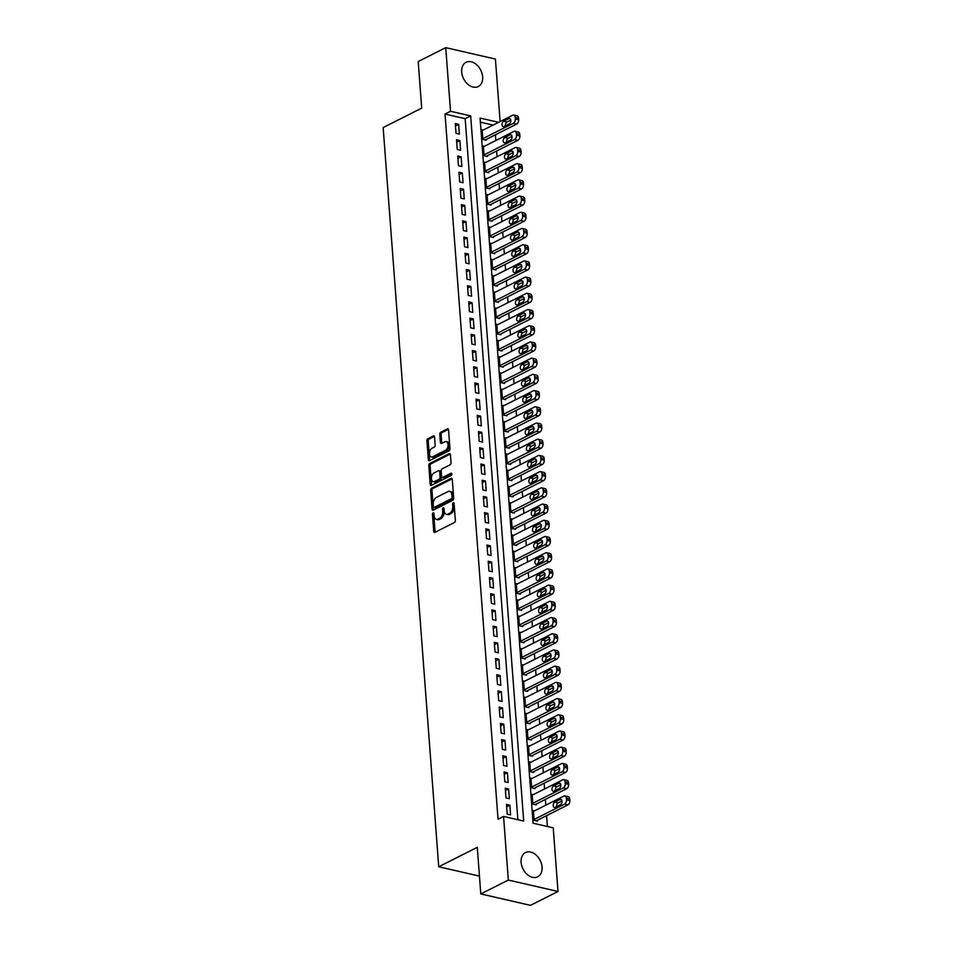 <?xml version="1.0" encoding="UTF-8"?>
<svg xmlns="http://www.w3.org/2000/svg" width="953" height="953" viewBox="0 0 953 953"><rect width="100%" height="100%" fill="white"/><g stroke="black" fill="none" stroke-linecap="round" stroke-linejoin="round"><path stroke-width="1.43" d="M433.127 512.905A1.191 0.727 -77.1 0 0 432.459 514.394L433.722 531.298A1.703 1.048 -77.1 0 0 434.425 532.429A1.703 1.048 -77.1 0 0 434.925 532.346L454.39 522.542A1.703 1.048 -77.1 0 0 455.355 520.409L454.081 503.494A1.191 0.727 -77.1 0 0 452.568 504.256L452.735 506.448A5.468 3.347 -77.1 0 1 449.661 513.286L448.029 514.108A5.468 3.347 -77.1 0 1 446.433 514.346A5.468 3.347 -77.1 0 1 444.193 510.748L444.027 508.568A1.191 0.727 -77.1 0 0 442.514 509.331L442.68 511.523A5.468 3.347 -77.1 0 1 439.595 518.349L437.975 519.171A5.468 3.347 -77.1 0 1 436.367 519.409A5.468 3.347 -77.1 0 1 434.139 515.823L433.972 513.631A1.191 0.727 -77.1 0 0 433.127 512.905M433.984 513.762A1.191 0.727 -77.1 0 0 433.794 514.703L435.068 531.607A1.703 1.048 -77.1 0 0 435.211 532.203M454.093 503.625A1.191 0.727 -77.1 0 0 453.914 504.566L454.081 506.758L452.735 506.448M444.038 508.699A1.191 0.727 -77.1 0 0 443.86 509.641L444.015 511.821L442.68 511.523M482.635 76.836A13.58 9.578 -116.7 0 1 478.275 86.556A13.58 9.578 -116.7 0 1 467.78 84.198A13.58 9.578 -116.7 0 1 461.693 72.023A13.58 9.578 -116.7 0 1 466.053 62.302A13.58 9.578 -116.7 0 1 476.548 64.661A13.58 9.578 -116.7 0 1 482.635 76.836M542.066 867.099A13.58 9.578 -116.7 0 1 537.695 876.82A13.58 9.578 -116.7 0 1 527.2 874.461A13.58 9.578 -116.7 0 1 521.112 862.286A13.58 9.578 -116.7 0 1 525.472 852.566A13.58 9.578 -116.7 0 1 535.967 854.924A13.58 9.578 -116.7 0 1 542.066 867.099M434.544 436.998A1.703 1.048 -77.1 0 0 433.853 435.878A1.703 1.048 -77.1 0 0 433.353 435.962L427.885 438.714A1.703 1.048 -77.1 0 0 426.92 440.846L428.338 459.62A1.703 1.048 -77.1 0 0 429.041 460.74A1.703 1.048 -77.1 0 0 429.541 460.668L449.006 450.864A1.703 1.048 -77.1 0 0 449.959 448.72L448.553 429.946A1.703 1.048 -77.1 0 0 447.85 428.826A1.703 1.048 -77.1 0 0 447.35 428.898L440.751 432.221A1.703 1.048 -77.1 0 0 439.798 434.365L440.393 442.395A1.703 1.048 -77.1 0 0 441.096 443.514A1.703 1.048 -77.1 0 0 441.596 443.443L444.872 441.799A4.574 2.799 -77.1 0 1 446.218 441.596A4.574 2.799 -77.1 0 1 448.077 445.623A4.574 2.799 -77.1 0 1 445.516 450.304L432.698 456.761A4.574 2.799 -77.1 0 1 431.352 456.964A4.574 2.799 -77.1 0 1 429.493 452.937A4.574 2.799 -77.1 0 1 432.054 448.255L434.187 447.171A1.703 1.048 -77.1 0 0 435.152 445.039L434.544 436.998M498.586 122.318L480.062 118.065L533.084 823.225L553.228 827.847L558.005 891.472L530.464 905.35L480.788 893.938L477.286 847.336L438.725 866.765L383.154 127.559L421.702 108.13L418.2 61.528L445.742 47.65L495.417 59.062L500.122 121.543M480.788 893.938L508.33 880.06L503.553 816.435L523.685 821.057L470.675 115.897L450.531 111.275L445.742 47.65M517.872 819.723L465.159 118.672L445.027 114.05L498.038 819.211L503.553 816.435M445.027 114.05L450.531 111.275M431.602 488.198A1.703 1.048 -77.1 0 0 430.649 490.33L432.054 509.105A1.703 1.048 -77.1 0 0 432.757 510.224A1.703 1.048 -77.1 0 0 433.258 510.153L452.723 500.349A1.703 1.048 -77.1 0 0 453.688 498.205L452.27 479.43A1.703 1.048 -77.1 0 0 451.579 478.311A1.703 1.048 -77.1 0 0 451.079 478.382L431.602 488.198L432.948 488.508A1.703 1.048 -77.1 0 0 431.983 490.64L433.401 509.414A1.703 1.048 -77.1 0 0 433.544 510.01M430.196 484.362L428.79 465.588A1.703 1.048 -77.1 0 1 429.743 463.456L449.208 453.64A1.703 1.048 -77.1 0 1 449.709 453.568A1.703 1.048 -77.1 0 1 450.412 454.688L451.019 462.729A1.703 1.048 -77.1 0 1 450.054 464.861L442.156 468.84A1.703 1.048 -77.1 0 0 441.203 470.973L441.596 476.309A1.703 1.048 -77.1 0 0 442.299 477.429A1.703 1.048 -77.1 0 0 442.8 477.346L451.019 473.212A1.191 0.727 -77.1 0 1 451.186 475.44L431.399 485.411A1.703 1.048 -77.1 0 1 430.899 485.482A1.703 1.048 -77.1 0 1 430.196 484.362L431.542 484.672L430.125 465.898L428.79 465.588M483.302 130.013L482.158 129.751L482.885 139.472L486.244 140.246L486.185 139.436M484.517 146.226L483.374 145.964L484.1 155.684L487.459 156.459L487.4 155.649M485.744 162.439L484.589 162.177L485.327 171.897L488.686 172.672L488.615 171.862M486.959 178.64L485.816 178.378L486.542 188.11L489.902 188.885L489.842 188.075M488.174 194.853L487.031 194.591L487.757 204.323L491.117 205.086L491.057 204.276M489.401 211.066L488.246 210.804L488.984 220.524L492.332 221.299L492.272 220.488M490.616 227.279L489.473 227.017L490.199 236.737L493.559 237.511L493.499 236.701M491.831 243.492L490.688 243.229L491.414 252.95L494.774 253.724L494.714 252.914M493.058 259.692L491.903 259.43L492.641 269.163L495.989 269.937L495.929 269.127M494.273 275.905L493.13 275.643L493.857 285.376L497.216 286.138L497.156 285.328M495.489 292.118L494.345 291.856L495.072 301.577L498.431 302.351L498.371 301.541M496.716 308.331L495.56 308.069L496.299 317.79L499.646 318.564L499.586 317.754M497.931 324.544L496.787 324.282L497.514 334.003L500.873 334.777L500.813 333.967M499.146 340.745L498.002 340.483L498.729 350.216L502.088 350.99L502.028 350.18M500.361 356.958L499.217 356.696L499.956 366.428L503.303 367.191L503.244 366.381M501.588 373.171L500.444 372.909L501.171 382.629L504.53 383.404L504.471 382.594M502.803 389.384L501.659 389.122L502.386 398.842L505.745 399.617L505.686 398.807M504.018 405.597L502.874 405.335L503.613 415.055L506.96 415.83L506.901 415.02M505.245 421.798L504.089 421.536L504.828 431.268L508.187 432.043L508.128 431.232M506.46 438.011L505.316 437.749L506.043 447.481L509.402 448.244L509.343 447.433M507.675 454.224L506.531 453.962L507.27 463.682L510.617 464.456L510.558 463.646M508.902 470.437L507.746 470.174L508.485 479.895L511.844 480.669L511.773 479.859M510.117 486.649L508.973 486.387L509.7 496.108L513.059 496.882L513 496.072M511.332 502.85L510.189 502.588L510.915 512.321L514.275 513.095L514.215 512.285M512.559 519.063L511.404 518.801L512.142 528.534L515.502 529.296L515.43 528.486M513.774 535.276L512.631 535.014L513.357 544.735L516.717 545.509L516.657 544.699M514.989 551.489L513.846 551.227L514.572 560.948L517.932 561.722L517.872 560.912M516.216 567.702L515.061 567.44L515.799 577.161L519.159 577.935L519.087 577.125M517.431 583.903L516.288 583.641L517.014 593.374L520.374 594.148L520.314 593.338M518.646 600.116L517.503 599.854L518.229 609.586L521.589 610.349L521.529 609.539M519.873 616.329L518.718 616.067L519.456 625.787L522.804 626.562L522.744 625.752M521.088 632.542L519.945 632.28L520.672 642L524.031 642.775L523.971 641.965M522.304 648.755L521.16 648.493L521.887 658.213L525.246 658.988L525.186 658.178M523.531 664.956L522.375 664.694L523.114 674.426L526.461 675.2L526.401 674.39M524.746 681.169L523.602 680.907L524.329 690.639L527.688 691.401L527.628 690.591M525.961 697.382L524.817 697.12L525.544 706.84L528.903 707.614L528.844 706.804M527.176 713.594L526.032 713.332L526.771 723.053L530.118 723.827L530.059 723.017M528.403 729.807L527.259 729.545L527.986 739.266L531.345 740.04L531.286 739.23M529.618 746.008L528.474 745.746L529.201 755.479L532.56 756.253L532.501 755.443M530.833 762.221L529.689 761.959L530.428 771.692L533.775 772.454L533.716 771.644M532.06 778.434L530.916 778.172L531.643 787.893L535.002 788.667L534.943 787.857M533.275 794.647L532.131 794.385L532.858 804.106L536.217 804.88L536.158 804.07M506.496 804.427L507.222 814.148L510.582 814.922L509.855 805.202L506.496 804.427M505.281 788.214L506.007 797.947L509.367 798.709L508.64 788.989L505.281 788.214M504.054 772.001L504.792 781.734L508.152 782.496L507.413 772.776L504.054 772.001M502.839 755.789L503.577 765.521L506.925 766.295L506.198 756.563L502.839 755.789M501.623 739.588L502.35 749.308L505.709 750.082L504.983 740.35L501.623 739.588M500.408 723.375L501.135 733.095L504.494 733.87L503.756 724.149L500.408 723.375M499.181 707.162L499.92 716.894L503.267 717.657L502.541 707.936L499.181 707.162M497.966 690.949L498.693 700.681L502.052 701.444L501.326 691.723L497.966 690.949M496.751 674.736L497.478 684.468L500.837 685.243L500.099 675.51L496.751 674.736M495.524 658.535L496.263 668.256L499.61 669.03L498.884 659.297L495.524 658.535M494.309 642.322L495.036 652.043L498.395 652.817L497.669 643.096L494.309 642.322M493.094 626.109L493.821 635.842L497.18 636.604L496.442 626.883L493.094 626.109M491.867 609.896L492.606 619.629L495.953 620.391L495.226 610.67L491.867 609.896M490.652 593.683L491.379 603.416L494.738 604.19L494.011 594.458L490.652 593.683M489.437 577.482L490.164 587.203L493.523 587.977L492.784 578.245L489.437 577.482M488.21 561.269L488.949 570.99L492.296 571.764L491.569 562.044L488.21 561.269M486.995 545.056L487.722 554.777L491.081 555.551L490.354 545.831L486.995 545.056M485.78 528.844L486.506 538.576L489.866 539.338L489.127 529.618L485.78 528.844M484.553 512.631L485.291 522.363L488.651 523.137L487.912 513.405L484.553 512.631M483.338 496.43L484.064 506.15L487.424 506.925L486.697 497.192L483.338 496.43M482.123 480.217L482.849 489.937L486.209 490.712L485.47 480.991L482.123 480.217M480.896 464.004L481.634 473.724L484.994 474.499L484.255 464.778L480.896 464.004M479.681 447.791L480.407 457.523L483.767 458.286L483.04 448.565L479.681 447.791M478.466 431.578L479.192 441.31L482.552 442.085L481.825 432.352L478.466 431.578M477.239 415.377L477.977 425.098L481.336 425.872L480.598 416.139L477.239 415.377M476.024 399.164L476.762 408.885L480.109 409.659L479.383 399.938L476.024 399.164M474.808 382.951L475.535 392.672L478.894 393.446L478.168 383.725L474.808 382.951M473.581 366.738L474.32 376.471L477.679 377.233L476.941 367.513L473.581 366.738M472.366 350.525L473.105 360.258L476.452 361.032L475.726 351.3L472.366 350.525M471.151 334.324L471.878 344.045L475.237 344.819L474.511 335.087L471.151 334.324M469.936 318.111L470.663 327.832L474.022 328.606L473.284 318.886L469.936 318.111M468.709 301.898L469.448 311.619L472.795 312.393L472.069 302.673L468.709 301.898M467.494 285.686L468.221 295.418L471.58 296.18L470.853 286.46L467.494 285.686M466.279 269.473L467.006 279.205L470.365 279.979L469.626 270.247L466.279 269.473M465.052 253.272L465.791 262.992L469.138 263.767L468.411 254.034L465.052 253.272M463.837 237.059L464.564 246.779L467.923 247.554L467.196 237.833L463.837 237.059M462.622 220.846L463.349 230.566L466.708 231.341L465.969 221.62L462.622 220.846M461.395 204.633L462.134 214.365L465.481 215.128L464.754 205.407L461.395 204.633M460.18 188.42L460.907 198.153L464.266 198.927L463.539 189.194L460.18 188.42M458.965 172.219L459.691 181.94L463.051 182.714L462.312 172.981L458.965 172.219M457.738 156.006L458.476 165.727L461.824 166.501L461.097 156.78L457.738 156.006M456.523 139.793L457.249 149.514L460.609 150.288L459.882 140.567L456.523 139.793M459.394 134.075L458.655 124.355L455.308 123.58L456.034 133.313L459.394 134.075M547.403 826.513L546.593 815.637M545.807 805.154L545.378 799.424M544.58 788.953L544.151 783.211M543.365 772.74L542.936 766.998M542.15 756.527L541.721 750.797M540.923 740.314L540.494 734.584M539.708 724.101L539.279 718.371M538.493 707.9L538.064 702.158M537.266 691.687L536.837 685.946M536.051 675.474L535.622 669.745M534.836 659.262L534.407 653.532M533.62 643.049L533.18 637.319M532.393 626.848L531.965 621.106M531.178 610.635L530.75 604.893M529.963 594.422L529.523 588.692M528.736 578.209L528.307 572.479M527.521 561.996L527.092 556.266M526.306 545.795L525.865 540.053M525.079 529.582L524.65 523.84M523.864 513.369L523.435 507.639M522.649 497.156L522.208 491.426M521.422 480.943L520.993 475.213M520.207 464.742L519.778 459.001M518.992 448.529L518.551 442.788M517.765 432.317L517.336 426.587M516.55 416.104L516.121 410.374M515.335 399.891L514.906 394.161M514.108 383.69L513.679 377.948M512.893 367.477L512.464 361.735M511.678 351.264L511.249 345.534M510.451 335.051L510.022 329.321M509.236 318.838L508.807 313.108M508.02 302.637L507.592 296.895M506.793 286.424L506.365 280.682M505.578 270.211L505.15 264.481M504.363 253.998L503.934 248.268M503.148 237.785L502.707 232.055M501.921 221.584L501.492 215.843M500.706 205.371L500.277 199.63M499.491 189.159L499.05 183.429M498.264 172.946L497.835 167.216M497.049 156.733L496.62 151.003M495.834 140.532L495.393 134.79M493.07 125.093L480.372 122.175M534.49 810.86L533.346 810.598L534.085 820.319L537.432 821.093L537.373 820.283M438.725 866.765L479.454 876.117M558.005 891.472L508.33 880.06M465.159 118.672L470.675 115.897M509.855 805.202L506.674 806.798M508.64 788.989L505.459 790.585M507.413 772.776L504.232 774.372M506.198 756.563L503.017 758.171M504.983 740.35L501.802 741.958M503.756 724.149L500.575 725.745M502.541 707.936L499.36 709.532M501.326 691.723L498.145 693.319M500.099 675.51L496.93 677.118M498.884 659.297L495.703 660.905M497.669 643.096L494.488 644.693M496.442 626.883L493.273 628.48M495.226 610.67L492.046 612.267M494.011 594.458L490.831 596.066M492.784 578.245L489.616 579.853M491.569 562.044L488.389 563.64M490.354 545.831L487.174 547.427M489.127 529.618L485.959 531.214M487.912 513.405L484.732 515.013M486.697 497.192L483.516 498.8M485.47 480.991L482.301 482.587M484.255 464.778L481.074 466.374M483.04 448.565L479.859 450.161M481.825 432.352L478.644 433.96M480.598 416.139L477.417 417.748M479.383 399.938L476.202 401.535M478.168 383.725L474.987 385.322M476.941 367.513L473.76 369.109M475.726 351.3L472.545 352.908M474.511 335.087L471.33 336.695M473.284 318.886L470.115 320.482M472.069 302.673L468.888 304.269M470.853 286.46L467.673 288.056M469.626 270.247L466.458 271.855M468.411 254.034L465.231 255.642M467.196 237.833L464.016 239.429M465.969 221.62L462.801 223.216M464.754 205.407L461.574 207.004M463.539 189.194L460.359 190.803M462.312 172.981L459.143 174.59M461.097 156.78L457.916 158.377M459.882 140.567L456.701 142.164M458.655 124.355L455.486 125.951M436.367 519.409L437.713 519.719A5.468 3.347 -77.1 0 0 439.321 519.48L437.975 519.171M444.015 511.821A5.468 3.347 -77.1 0 1 440.941 518.658L439.321 519.48M446.433 514.346L447.767 514.644A5.468 3.347 -77.1 0 0 449.375 514.406L448.029 514.108M454.081 506.758A5.468 3.347 -77.1 0 1 450.995 513.596L449.375 514.406M452.139 478.835L432.948 488.508M433.436 506.591A1.191 0.727 -77.1 0 0 434.282 507.33L451.365 498.717A1.191 0.727 -77.1 0 0 452.044 497.216L451.865 494.917A5.468 3.347 -77.1 0 0 449.625 491.331A5.468 3.347 -77.1 0 0 448.029 491.569L436.343 497.454A5.468 3.347 -77.1 0 0 433.27 504.28L433.436 506.591M434.973 507.484A1.191 0.727 -77.1 0 0 435.628 507.639L434.282 507.33M449.625 491.331L450.972 491.641A5.468 3.347 -77.1 0 1 453.211 495.226L453.378 497.526A1.191 0.727 -77.1 0 1 452.711 499.027L435.628 507.639M450.269 454.093L431.09 463.766A1.703 1.048 -77.1 0 0 430.125 465.898M442.299 477.429L443.645 477.739A1.703 1.048 -77.1 0 0 444.146 477.656L451.841 473.784M433.972 472.962A4.574 2.799 -77.1 0 0 431.399 477.656A4.574 2.799 -77.1 0 0 433.27 481.682A4.574 2.799 -77.1 0 0 434.616 481.479L439.13 479.204A1.703 1.048 -77.1 0 0 440.083 477.072L439.69 471.735A1.703 1.048 -77.1 0 0 438.988 470.615A1.703 1.048 -77.1 0 0 438.487 470.687L433.972 472.962M433.27 481.682L434.604 481.992A4.574 2.799 -77.1 0 0 435.95 481.789L434.616 481.479M438.988 470.615L440.334 470.925A1.703 1.048 -77.1 0 1 441.025 472.045L441.43 477.382A1.703 1.048 -77.1 0 1 440.465 479.514L435.95 481.789M431.542 484.672A1.703 1.048 -77.1 0 0 431.685 485.268M431.352 456.964L432.698 457.273A4.574 2.799 -77.1 0 0 434.044 457.071L432.698 456.761M446.218 441.596L447.553 441.906A4.574 2.799 -77.1 0 1 449.423 445.933A4.574 2.799 -77.1 0 1 446.85 450.614L434.044 457.071M448.41 429.35L442.097 432.531A1.703 1.048 -77.1 0 0 441.132 434.663L441.739 442.704A1.703 1.048 -77.1 0 0 441.882 443.3M434.413 436.403L429.231 439.011A1.703 1.048 -77.1 0 0 428.266 441.156L429.684 459.93A1.703 1.048 -77.1 0 0 429.815 460.525M536.289 820.831L567.893 804.904A3.478 2.132 102.9 0 0 569.846 800.556L569.727 798.924A3.478 2.132 102.9 0 0 568.31 796.648L564.95 795.874A3.478 2.132 -77.1 0 0 563.926 796.029L533.406 811.408M564.95 795.874A3.478 2.132 -77.1 0 1 566.368 798.161L566.499 799.781A3.478 2.132 -77.1 0 1 564.533 804.129L534.014 819.509M562.008 800.973L558.136 802.914A2.788 1.703 -77.1 0 0 556.588 806.619M560.066 799.484L554.777 802.152A2.788 1.703 -77.1 0 0 553.216 804.999A2.788 1.703 -77.1 0 0 554.348 807.453A2.788 1.703 -77.1 0 0 555.17 807.334L560.459 804.666A2.788 1.703 -77.1 0 0 562.02 801.818A2.788 1.703 -77.1 0 0 560.888 799.364A2.788 1.703 -77.1 0 0 560.066 799.484L561.567 799.829M535.074 804.618L566.678 788.691A3.478 2.132 102.9 0 0 568.631 784.343L568.512 782.723A3.478 2.132 102.9 0 0 567.083 780.436L563.735 779.661A3.478 2.132 -77.1 0 0 562.711 779.816L532.191 795.195M563.735 779.661A3.478 2.132 -77.1 0 1 565.153 781.948L565.272 783.569A3.478 2.132 -77.1 0 1 563.318 787.917L532.798 803.296M560.781 784.76L556.921 786.713A2.788 1.703 -77.1 0 0 555.373 790.406M558.851 783.271L553.562 785.939A2.788 1.703 -77.1 0 0 552.001 788.786A2.788 1.703 -77.1 0 0 553.133 791.252A2.788 1.703 -77.1 0 0 553.955 791.121L559.244 788.465A2.788 1.703 -77.1 0 0 560.805 785.606A2.788 1.703 -77.1 0 0 559.673 783.152A2.788 1.703 -77.1 0 0 558.851 783.271L560.352 783.616M533.847 788.405L565.451 772.478A3.478 2.132 102.9 0 0 567.416 768.13L567.297 766.51A3.478 2.132 102.9 0 0 565.868 764.223L562.508 763.448A3.478 2.132 -77.1 0 0 561.484 763.603L530.976 778.982M562.508 763.448A3.478 2.132 -77.1 0 1 563.938 765.735L564.057 767.356A3.478 2.132 -77.1 0 1 562.103 771.716L531.583 787.083M559.566 768.547L555.706 770.5A2.788 1.703 -77.1 0 0 554.158 774.193M557.636 767.058L552.347 769.726A2.788 1.703 -77.1 0 0 550.774 772.585A2.788 1.703 -77.1 0 0 551.918 775.039A2.788 1.703 -77.1 0 0 552.74 774.92L558.017 772.252A2.788 1.703 -77.1 0 0 559.59 769.393A2.788 1.703 -77.1 0 0 558.446 766.939A2.788 1.703 -77.1 0 0 557.636 767.058L559.137 767.403M532.632 772.192L564.236 756.265A3.478 2.132 102.9 0 0 566.201 751.917L566.07 750.297A3.478 2.132 102.9 0 0 564.652 748.01L561.293 747.247A3.478 2.132 -77.1 0 0 560.269 747.39L529.749 762.769M561.293 747.247A3.478 2.132 -77.1 0 1 562.723 749.523L562.842 751.143A3.478 2.132 -77.1 0 1 560.876 755.503L530.356 770.882M558.351 752.334L554.479 754.288A2.788 1.703 -77.1 0 0 552.943 757.992M556.409 750.857L551.12 753.513A2.788 1.703 -77.1 0 0 549.559 756.372A2.788 1.703 -77.1 0 0 550.691 758.826A2.788 1.703 -77.1 0 0 551.513 758.707L556.802 756.039A2.788 1.703 -77.1 0 0 558.363 753.18A2.788 1.703 -77.1 0 0 557.231 750.726A2.788 1.703 -77.1 0 0 556.409 750.857L557.91 751.202M531.417 755.979L563.02 740.064A3.478 2.132 102.9 0 0 564.974 735.704L564.855 734.084A3.478 2.132 102.9 0 0 563.426 731.809L560.078 731.034A3.478 2.132 -77.1 0 0 559.054 731.189L528.534 746.556M560.078 731.034A3.478 2.132 -77.1 0 1 561.496 733.322L561.615 734.942A3.478 2.132 -77.1 0 1 559.661 739.29L529.141 754.669M557.124 736.133L553.264 738.075A2.788 1.703 -77.1 0 0 551.716 741.779M555.194 734.644L549.905 737.3A2.788 1.703 -77.1 0 0 548.344 740.159A2.788 1.703 -77.1 0 0 549.476 742.613A2.788 1.703 -77.1 0 0 550.298 742.494L555.587 739.826A2.788 1.703 -77.1 0 0 557.148 736.979A2.788 1.703 -77.1 0 0 556.016 734.525A2.788 1.703 -77.1 0 0 555.194 734.644L556.695 734.989M530.19 739.778L561.793 723.851A3.478 2.132 102.9 0 0 563.759 719.491L563.64 717.871A3.478 2.132 102.9 0 0 562.21 715.596L558.851 714.821A3.478 2.132 -77.1 0 0 557.827 714.976L527.319 730.355M558.851 714.821A3.478 2.132 -77.1 0 1 560.281 717.109L560.4 718.729A3.478 2.132 -77.1 0 1 558.446 723.077L527.926 738.456M555.909 719.92L552.049 721.862A2.788 1.703 -77.1 0 0 550.5 725.567M553.979 718.431L548.69 721.099A2.788 1.703 -77.1 0 0 547.117 723.946A2.788 1.703 -77.1 0 0 548.261 726.4A2.788 1.703 -77.1 0 0 549.083 726.281L554.36 723.613A2.788 1.703 -77.1 0 0 555.933 720.766A2.788 1.703 -77.1 0 0 554.789 718.312A2.788 1.703 -77.1 0 0 553.979 718.431L555.48 718.776M528.975 723.565L560.578 707.638A3.478 2.132 102.9 0 0 562.544 703.29L562.413 701.67A3.478 2.132 102.9 0 0 560.995 699.383L557.636 698.609A3.478 2.132 -77.1 0 0 556.612 698.763L526.092 714.142M557.636 698.609A3.478 2.132 -77.1 0 1 559.066 700.896L559.185 702.516A3.478 2.132 -77.1 0 1 557.219 706.864L526.711 722.243M554.694 703.707L550.822 705.661A2.788 1.703 -77.1 0 0 549.285 709.354M552.752 702.218L547.463 704.886A2.788 1.703 -77.1 0 0 545.902 707.734A2.788 1.703 -77.1 0 0 547.046 710.199A2.788 1.703 -77.1 0 0 547.856 710.068L553.145 707.412A2.788 1.703 -77.1 0 0 554.717 704.553A2.788 1.703 -77.1 0 0 553.574 702.099A2.788 1.703 -77.1 0 0 552.752 702.218L554.265 702.564M527.759 707.352L559.363 691.425A3.478 2.132 102.9 0 0 561.317 687.077L561.198 685.457A3.478 2.132 102.9 0 0 559.768 683.17L556.421 682.396A3.478 2.132 -77.1 0 0 555.396 682.551L524.877 697.93M556.421 682.396A3.478 2.132 -77.1 0 1 557.839 684.683L557.958 686.303A3.478 2.132 -77.1 0 1 556.004 690.663L525.484 706.03M553.467 687.494L549.607 689.448A2.788 1.703 -77.1 0 0 548.058 693.141M551.537 686.005L546.248 688.674A2.788 1.703 -77.1 0 0 544.687 691.533A2.788 1.703 -77.1 0 0 545.819 693.987A2.788 1.703 -77.1 0 0 546.641 693.867L551.93 691.199A2.788 1.703 -77.1 0 0 553.49 688.34A2.788 1.703 -77.1 0 0 552.359 685.886A2.788 1.703 -77.1 0 0 551.537 686.005L553.038 686.351M526.532 691.139L558.136 675.212A3.478 2.132 102.9 0 0 560.102 670.864L559.983 669.244A3.478 2.132 102.9 0 0 558.553 666.957L555.194 666.195A3.478 2.132 -77.1 0 0 554.181 666.338L523.662 681.717M555.194 666.195A3.478 2.132 -77.1 0 1 556.623 668.47L556.743 670.09A3.478 2.132 -77.1 0 1 554.789 674.45L524.269 689.829M552.252 671.281L548.392 673.235A2.788 1.703 -77.1 0 0 546.843 676.94M550.322 669.804L545.033 672.461A2.788 1.703 -77.1 0 0 543.46 675.32A2.788 1.703 -77.1 0 0 544.604 677.774A2.788 1.703 -77.1 0 0 545.426 677.654L550.715 674.986A2.788 1.703 -77.1 0 0 552.275 672.127A2.788 1.703 -77.1 0 0 551.132 669.673A2.788 1.703 -77.1 0 0 550.322 669.804L551.823 670.15M525.317 674.927L556.921 659.011A3.478 2.132 102.9 0 0 558.887 654.651L558.756 653.031A3.478 2.132 102.9 0 0 557.338 650.756L553.979 649.982A3.478 2.132 -77.1 0 0 552.954 650.137L522.435 665.504M553.979 649.982A3.478 2.132 -77.1 0 1 555.408 652.257L555.528 653.889A3.478 2.132 -77.1 0 1 553.562 658.237L523.054 673.616M551.037 655.08L547.165 657.022A2.788 1.703 -77.1 0 0 545.628 660.727M549.095 653.591L543.818 656.248A2.788 1.703 -77.1 0 0 542.245 659.107A2.788 1.703 -77.1 0 0 543.389 661.561A2.788 1.703 -77.1 0 0 544.199 661.442L549.488 658.773A2.788 1.703 -77.1 0 0 551.06 655.926A2.788 1.703 -77.1 0 0 549.917 653.472A2.788 1.703 -77.1 0 0 549.095 653.591L550.608 653.937M524.102 658.726L555.706 642.798A3.478 2.132 102.9 0 0 557.66 638.439L557.541 636.818A3.478 2.132 102.9 0 0 556.123 634.543L552.764 633.769A3.478 2.132 -77.1 0 0 551.739 633.924L521.22 649.303M552.764 633.769A3.478 2.132 -77.1 0 1 554.181 636.056L554.312 637.676A3.478 2.132 -77.1 0 1 552.347 642.024L521.827 657.403M549.821 638.867L545.95 640.809A2.788 1.703 -77.1 0 0 544.401 644.514M547.88 637.378L542.591 640.047A2.788 1.703 -77.1 0 0 541.03 642.894A2.788 1.703 -77.1 0 0 542.162 645.348A2.788 1.703 -77.1 0 0 542.984 645.229L548.273 642.56A2.788 1.703 -77.1 0 0 549.833 639.713A2.788 1.703 -77.1 0 0 548.702 637.259A2.788 1.703 -77.1 0 0 547.88 637.378L549.381 637.724M522.887 642.513L554.479 626.586A3.478 2.132 102.9 0 0 556.445 622.238L556.326 620.617A3.478 2.132 102.9 0 0 554.896 618.33L551.537 617.556A3.478 2.132 -77.1 0 0 550.524 617.711L520.004 633.09M551.537 617.556A3.478 2.132 -77.1 0 1 552.966 619.843L553.085 621.463A3.478 2.132 -77.1 0 1 551.132 625.811L520.612 641.19M548.594 622.654L544.735 624.608A2.788 1.703 -77.1 0 0 543.186 628.301M546.665 621.165L541.375 623.834A2.788 1.703 -77.1 0 0 539.815 626.681A2.788 1.703 -77.1 0 0 540.947 629.135A2.788 1.703 -77.1 0 0 541.769 629.016L547.058 626.359A2.788 1.703 -77.1 0 0 548.618 623.5A2.788 1.703 -77.1 0 0 547.487 621.046A2.788 1.703 -77.1 0 0 546.665 621.165L548.166 621.511M521.66 626.3L553.264 610.373A3.478 2.132 102.9 0 0 555.23 606.025L555.099 604.405A3.478 2.132 102.9 0 0 553.681 602.117L550.322 601.343A3.478 2.132 -77.1 0 0 549.297 601.498L518.777 616.877M550.322 601.343A3.478 2.132 -77.1 0 1 551.751 603.63L551.87 605.25A3.478 2.132 -77.1 0 1 549.905 609.61L519.397 624.977M547.379 606.442L543.508 608.395A2.788 1.703 -77.1 0 0 541.971 612.088M545.438 604.952L540.16 607.621A2.788 1.703 -77.1 0 0 538.588 610.48A2.788 1.703 -77.1 0 0 539.732 612.934A2.788 1.703 -77.1 0 0 540.542 612.815L545.831 610.146A2.788 1.703 -77.1 0 0 547.403 607.287A2.788 1.703 -77.1 0 0 546.26 604.833A2.788 1.703 -77.1 0 0 545.438 604.952L546.951 605.298M520.445 610.087L552.049 594.16A3.478 2.132 102.9 0 0 554.003 589.812L553.884 588.192A3.478 2.132 102.9 0 0 552.466 585.904L549.107 585.142A3.478 2.132 -77.1 0 0 548.082 585.285L517.562 600.664M549.107 585.142A3.478 2.132 -77.1 0 1 550.524 587.417L550.655 589.037A3.478 2.132 -77.1 0 1 548.69 593.397L518.17 608.776M546.164 590.229L542.293 592.182A2.788 1.703 -77.1 0 0 540.744 595.887M544.223 588.751L538.933 591.408A2.788 1.703 -77.1 0 0 537.373 594.267A2.788 1.703 -77.1 0 0 538.505 596.721A2.788 1.703 -77.1 0 0 539.327 596.602L544.616 593.933A2.788 1.703 -77.1 0 0 546.176 591.074A2.788 1.703 -77.1 0 0 545.045 588.62A2.788 1.703 -77.1 0 0 544.223 588.751L545.724 589.097M519.23 593.874L550.834 577.959A3.478 2.132 102.9 0 0 552.788 573.599L552.669 571.979A3.478 2.132 102.9 0 0 551.239 569.703L547.88 568.929A3.478 2.132 -77.1 0 0 546.867 569.084L516.347 584.451M547.88 568.929A3.478 2.132 -77.1 0 1 549.309 571.204L549.428 572.836A3.478 2.132 -77.1 0 1 547.475 577.184L516.955 592.563M544.937 574.028L541.078 575.969A2.788 1.703 -77.1 0 0 539.529 579.674M543.007 572.539L537.718 575.195A2.788 1.703 -77.1 0 0 536.158 578.054A2.788 1.703 -77.1 0 0 537.289 580.508A2.788 1.703 -77.1 0 0 538.111 580.389L543.401 577.721A2.788 1.703 -77.1 0 0 544.961 574.873A2.788 1.703 -77.1 0 0 543.829 572.419A2.788 1.703 -77.1 0 0 543.007 572.539L544.508 572.884M518.003 577.673L549.607 561.746A3.478 2.132 102.9 0 0 551.573 557.386L551.442 555.766A3.478 2.132 102.9 0 0 550.024 553.49L546.665 552.716A3.478 2.132 -77.1 0 0 545.64 552.871L515.12 568.25M546.665 552.716A3.478 2.132 -77.1 0 1 548.094 555.003L548.213 556.623A3.478 2.132 -77.1 0 1 546.248 560.972L515.74 576.351M543.722 557.815L539.851 559.756A2.788 1.703 -77.1 0 0 538.314 563.461M541.792 556.326L536.503 558.994A2.788 1.703 -77.1 0 0 534.931 561.841A2.788 1.703 -77.1 0 0 536.074 564.295A2.788 1.703 -77.1 0 0 536.884 564.176L542.174 561.508A2.788 1.703 -77.1 0 0 543.746 558.661A2.788 1.703 -77.1 0 0 542.602 556.207A2.788 1.703 -77.1 0 0 541.792 556.326L543.293 556.671M516.788 561.46L548.392 545.533A3.478 2.132 102.9 0 0 550.346 541.185L550.226 539.565A3.478 2.132 102.9 0 0 548.809 537.278L545.45 536.503A3.478 2.132 -77.1 0 0 544.425 536.658L513.905 552.037M545.45 536.503A3.478 2.132 -77.1 0 1 546.867 538.79L546.998 540.411A3.478 2.132 -77.1 0 1 545.033 544.759L514.513 560.138M542.507 541.602L538.636 543.555A2.788 1.703 -77.1 0 0 537.087 547.248M540.565 540.113L535.276 542.781A2.788 1.703 -77.1 0 0 533.716 545.628A2.788 1.703 -77.1 0 0 534.847 548.082A2.788 1.703 -77.1 0 0 535.669 547.963L540.959 545.307A2.788 1.703 -77.1 0 0 542.519 542.448A2.788 1.703 -77.1 0 0 541.387 539.994A2.788 1.703 -77.1 0 0 540.565 540.113L542.066 540.458M515.573 545.247L547.177 529.32A3.478 2.132 102.9 0 0 549.131 524.972L549.011 523.352A3.478 2.132 102.9 0 0 547.582 521.065L544.234 520.29A3.478 2.132 -77.1 0 0 543.21 520.445L512.69 535.824M544.234 520.29A3.478 2.132 -77.1 0 1 545.652 522.578L545.771 524.198A3.478 2.132 -77.1 0 1 543.818 528.558L513.298 543.925M541.28 525.389L537.421 527.343A2.788 1.703 -77.1 0 0 535.872 531.035M539.35 523.9L534.061 526.568A2.788 1.703 -77.1 0 0 532.501 529.427A2.788 1.703 -77.1 0 0 533.632 531.881A2.788 1.703 -77.1 0 0 534.454 531.762L539.743 529.094A2.788 1.703 -77.1 0 0 541.304 526.235A2.788 1.703 -77.1 0 0 540.172 523.781A2.788 1.703 -77.1 0 0 539.35 523.9L540.851 524.245M514.346 529.034L545.95 513.107A3.478 2.132 102.9 0 0 547.915 508.759L547.784 507.139A3.478 2.132 102.9 0 0 546.367 504.852L543.007 504.089A3.478 2.132 -77.1 0 0 541.983 504.232L511.475 519.611M543.007 504.089A3.478 2.132 -77.1 0 1 544.437 506.365L544.556 507.985A3.478 2.132 -77.1 0 1 542.591 512.345L512.083 527.724M540.065 509.176L536.194 511.13A2.788 1.703 -77.1 0 0 534.657 514.834M538.135 507.699L532.846 510.355A2.788 1.703 -77.1 0 0 531.274 513.214A2.788 1.703 -77.1 0 0 532.417 515.668A2.788 1.703 -77.1 0 0 533.227 515.549L538.516 512.881A2.788 1.703 -77.1 0 0 540.089 510.022A2.788 1.703 -77.1 0 0 538.945 507.568A2.788 1.703 -77.1 0 0 538.135 507.699L539.636 508.044M513.131 512.821L544.735 496.906A3.478 2.132 102.9 0 0 546.688 492.546L546.569 490.926A3.478 2.132 102.9 0 0 545.152 488.651L541.792 487.876A3.478 2.132 -77.1 0 0 540.768 488.031L510.248 503.398M541.792 487.876A3.478 2.132 -77.1 0 1 543.21 490.152L543.341 491.784A3.478 2.132 -77.1 0 1 541.375 496.132L510.856 511.511M538.85 492.975L534.978 494.917A2.788 1.703 -77.1 0 0 533.43 498.622M536.908 491.486L531.619 494.142A2.788 1.703 -77.1 0 0 530.059 497.001A2.788 1.703 -77.1 0 0 531.19 499.455A2.788 1.703 -77.1 0 0 532.012 499.336L537.301 496.668A2.788 1.703 -77.1 0 0 538.862 493.821A2.788 1.703 -77.1 0 0 537.73 491.367A2.788 1.703 -77.1 0 0 536.908 491.486L538.409 491.831M511.916 496.62L543.52 480.693A3.478 2.132 102.9 0 0 545.473 476.333L545.354 474.713A3.478 2.132 102.9 0 0 543.925 472.438L540.577 471.664A3.478 2.132 -77.1 0 0 539.553 471.818L509.033 487.197M540.577 471.664A3.478 2.132 -77.1 0 1 541.995 473.951L542.114 475.571A3.478 2.132 -77.1 0 1 540.16 479.919L509.641 495.298M537.623 476.762L533.763 478.704A2.788 1.703 -77.1 0 0 532.215 482.409M535.693 475.273L530.404 477.941A2.788 1.703 -77.1 0 0 528.844 480.788A2.788 1.703 -77.1 0 0 529.975 483.242A2.788 1.703 -77.1 0 0 530.797 483.123L536.086 480.455A2.788 1.703 -77.1 0 0 537.647 477.608A2.788 1.703 -77.1 0 0 536.515 475.154A2.788 1.703 -77.1 0 0 535.693 475.273L537.194 475.618M510.689 480.407L542.293 464.48A3.478 2.132 102.9 0 0 544.258 460.132L544.139 458.512A3.478 2.132 102.9 0 0 542.71 456.225L539.35 455.451A3.478 2.132 -77.1 0 0 538.326 455.605L507.818 470.985M539.35 455.451A3.478 2.132 -77.1 0 1 540.78 457.738L540.899 459.358A3.478 2.132 -77.1 0 1 538.945 463.706L508.425 479.085M536.408 460.549L532.536 462.503A2.788 1.703 -77.1 0 0 531 466.196M534.478 459.06L529.189 461.728A2.788 1.703 -77.1 0 0 527.617 464.576A2.788 1.703 -77.1 0 0 528.76 467.03A2.788 1.703 -77.1 0 0 529.57 466.91L534.859 464.254A2.788 1.703 -77.1 0 0 536.432 461.395A2.788 1.703 -77.1 0 0 535.288 458.941A2.788 1.703 -77.1 0 0 534.478 459.06L535.979 459.406M509.474 464.194L541.078 448.267A3.478 2.132 102.9 0 0 543.031 443.919L542.912 442.299A3.478 2.132 102.9 0 0 541.495 440.012L538.135 439.238A3.478 2.132 -77.1 0 0 537.111 439.393L506.591 454.772M538.135 439.238A3.478 2.132 -77.1 0 1 539.553 441.525L539.684 443.145A3.478 2.132 -77.1 0 1 537.718 447.505L507.199 462.872M535.193 444.336L531.321 446.29A2.788 1.703 -77.1 0 0 529.773 449.983M533.251 442.847L527.962 445.516A2.788 1.703 -77.1 0 0 526.401 448.375A2.788 1.703 -77.1 0 0 527.533 450.829A2.788 1.703 -77.1 0 0 528.355 450.709L533.644 448.041A2.788 1.703 -77.1 0 0 535.205 445.182A2.788 1.703 -77.1 0 0 534.073 442.728A2.788 1.703 -77.1 0 0 533.251 442.847L534.752 443.193M508.259 447.981L539.863 432.054A3.478 2.132 102.9 0 0 541.816 427.706L541.697 426.086A3.478 2.132 102.9 0 0 540.268 423.799L536.92 423.037A3.478 2.132 -77.1 0 0 535.896 423.18L505.376 438.559M536.92 423.037A3.478 2.132 -77.1 0 1 538.338 425.312L538.457 426.932A3.478 2.132 -77.1 0 1 536.503 431.292L505.983 446.671M533.966 428.123L530.106 430.077A2.788 1.703 -77.1 0 0 528.558 433.782M532.036 426.646L526.747 429.303A2.788 1.703 -77.1 0 0 525.186 432.162A2.788 1.703 -77.1 0 0 526.318 434.616A2.788 1.703 -77.1 0 0 527.14 434.497L532.429 431.828A2.788 1.703 -77.1 0 0 533.99 428.969A2.788 1.703 -77.1 0 0 532.858 426.515A2.788 1.703 -77.1 0 0 532.036 426.646L533.537 426.992M507.032 431.769L538.636 415.853A3.478 2.132 102.9 0 0 540.601 411.493L540.482 409.873A3.478 2.132 102.9 0 0 539.053 407.598L535.693 406.824A3.478 2.132 -77.1 0 0 534.669 406.979L504.161 422.346M535.693 406.824A3.478 2.132 -77.1 0 1 537.123 409.099L537.242 410.731A3.478 2.132 -77.1 0 1 535.288 415.079L504.768 430.458M532.751 411.922L528.879 413.864A2.788 1.703 -77.1 0 0 527.343 417.569M530.821 410.433L525.532 413.09A2.788 1.703 -77.1 0 0 523.959 415.949A2.788 1.703 -77.1 0 0 525.103 418.403A2.788 1.703 -77.1 0 0 525.913 418.284L531.202 415.615A2.788 1.703 -77.1 0 0 532.775 412.768A2.788 1.703 -77.1 0 0 531.631 410.314A2.788 1.703 -77.1 0 0 530.821 410.433L532.322 410.779M505.817 415.568L537.421 399.641A3.478 2.132 102.9 0 0 539.374 395.281L539.255 393.66A3.478 2.132 102.9 0 0 537.837 391.385L534.478 390.611A3.478 2.132 -77.1 0 0 533.454 390.766L502.934 406.145M534.478 390.611A3.478 2.132 -77.1 0 1 535.908 392.898L536.027 394.518A3.478 2.132 -77.1 0 1 534.061 398.866L503.541 414.245M531.536 395.709L527.664 397.651A2.788 1.703 -77.1 0 0 526.127 401.356M529.594 394.22L524.305 396.889A2.788 1.703 -77.1 0 0 522.744 399.736A2.788 1.703 -77.1 0 0 523.876 402.19A2.788 1.703 -77.1 0 0 524.698 402.071L529.987 399.402A2.788 1.703 -77.1 0 0 531.548 396.555A2.788 1.703 -77.1 0 0 530.416 394.101A2.788 1.703 -77.1 0 0 529.594 394.22L531.095 394.566M504.602 399.355L536.205 383.428A3.478 2.132 102.9 0 0 538.159 379.08L538.04 377.459A3.478 2.132 102.9 0 0 536.61 375.172L533.263 374.398A3.478 2.132 -77.1 0 0 532.239 374.553L501.719 389.932M533.263 374.398A3.478 2.132 -77.1 0 1 534.681 376.685L534.8 378.305A3.478 2.132 -77.1 0 1 532.846 382.653L502.326 398.032M530.309 379.497L526.449 381.45A2.788 1.703 -77.1 0 0 524.9 385.143M528.379 378.007L523.09 380.676A2.788 1.703 -77.1 0 0 521.529 383.523A2.788 1.703 -77.1 0 0 522.661 385.977A2.788 1.703 -77.1 0 0 523.483 385.858L528.772 383.201A2.788 1.703 -77.1 0 0 530.333 380.342A2.788 1.703 -77.1 0 0 529.201 377.888A2.788 1.703 -77.1 0 0 528.379 378.007L529.88 378.353M503.375 383.142L534.978 367.215A3.478 2.132 102.9 0 0 536.944 362.867L536.825 361.247A3.478 2.132 102.9 0 0 535.395 358.959L532.036 358.185A3.478 2.132 -77.1 0 0 531.012 358.34L500.504 373.719M532.036 358.185A3.478 2.132 -77.1 0 1 533.466 360.472L533.585 362.092A3.478 2.132 -77.1 0 1 531.631 366.452L501.111 381.819M529.094 363.284L525.234 365.237A2.788 1.703 -77.1 0 0 523.685 368.93M527.164 361.795L521.875 364.463A2.788 1.703 -77.1 0 0 520.302 367.322A2.788 1.703 -77.1 0 0 521.446 369.776A2.788 1.703 -77.1 0 0 522.268 369.657L527.545 366.988A2.788 1.703 -77.1 0 0 529.118 364.129A2.788 1.703 -77.1 0 0 527.974 361.675A2.788 1.703 -77.1 0 0 527.164 361.795L528.665 362.14M502.16 366.929L533.763 351.002A3.478 2.132 102.9 0 0 535.729 346.654L535.598 345.034A3.478 2.132 102.9 0 0 534.18 342.746L530.821 341.984A3.478 2.132 -77.1 0 0 529.797 342.127L499.277 357.506M530.821 341.984A3.478 2.132 -77.1 0 1 532.25 344.259L532.37 345.879A3.478 2.132 -77.1 0 1 530.404 350.239L499.884 365.618M527.879 347.071L524.007 349.024A2.788 1.703 -77.1 0 0 522.47 352.729M525.937 345.594L520.648 348.25A2.788 1.703 -77.1 0 0 519.087 351.109A2.788 1.703 -77.1 0 0 520.219 353.563A2.788 1.703 -77.1 0 0 521.041 353.444L526.33 350.775A2.788 1.703 -77.1 0 0 527.891 347.916A2.788 1.703 -77.1 0 0 526.759 345.462A2.788 1.703 -77.1 0 0 525.937 345.594L527.438 345.939M500.944 350.716L532.548 334.801A3.478 2.132 102.9 0 0 534.502 330.441L534.383 328.821A3.478 2.132 102.9 0 0 532.953 326.545L529.606 325.771A3.478 2.132 -77.1 0 0 528.581 325.926L498.062 341.293M529.606 325.771A3.478 2.132 -77.1 0 1 531.024 328.046L531.143 329.678A3.478 2.132 -77.1 0 1 529.189 334.026L498.669 349.406M526.652 330.87L522.792 332.811A2.788 1.703 -77.1 0 0 521.243 336.516M524.722 329.381L519.433 332.037A2.788 1.703 -77.1 0 0 517.872 334.896A2.788 1.703 -77.1 0 0 519.004 337.35A2.788 1.703 -77.1 0 0 519.826 337.231L525.115 334.563A2.788 1.703 -77.1 0 0 526.675 331.715A2.788 1.703 -77.1 0 0 525.544 329.261A2.788 1.703 -77.1 0 0 524.722 329.381L526.223 329.726M499.717 334.515L531.321 318.588A3.478 2.132 102.9 0 0 533.287 314.228L533.168 312.608A3.478 2.132 102.9 0 0 531.738 310.333L528.379 309.558A3.478 2.132 -77.1 0 0 527.354 309.713L496.847 325.092M528.379 309.558A3.478 2.132 -77.1 0 1 529.808 311.845L529.928 313.466A3.478 2.132 -77.1 0 1 527.974 317.814L497.454 333.193M525.437 314.657L521.577 316.599A2.788 1.703 -77.1 0 0 520.028 320.303M523.507 313.168L518.218 315.836A2.788 1.703 -77.1 0 0 516.645 318.683A2.788 1.703 -77.1 0 0 517.789 321.137A2.788 1.703 -77.1 0 0 518.611 321.018L523.888 318.35A2.788 1.703 -77.1 0 0 525.46 315.503A2.788 1.703 -77.1 0 0 524.317 313.049A2.788 1.703 -77.1 0 0 523.507 313.168L525.008 313.513M498.502 318.302L530.106 302.375A3.478 2.132 102.9 0 0 532.072 298.027L531.941 296.407A3.478 2.132 102.9 0 0 530.523 294.12L527.164 293.345A3.478 2.132 -77.1 0 0 526.139 293.5L495.62 308.879M527.164 293.345A3.478 2.132 -77.1 0 1 528.593 295.633L528.712 297.253A3.478 2.132 -77.1 0 1 526.747 301.601L496.239 316.98M524.221 298.444L520.35 300.398A2.788 1.703 -77.1 0 0 518.813 304.09M522.28 296.955L517.002 299.623A2.788 1.703 -77.1 0 0 515.43 302.47A2.788 1.703 -77.1 0 0 516.574 304.924A2.788 1.703 -77.1 0 0 517.384 304.805L522.673 302.149A2.788 1.703 -77.1 0 0 524.245 299.29A2.788 1.703 -77.1 0 0 523.102 296.836A2.788 1.703 -77.1 0 0 522.28 296.955L523.793 297.3M497.287 302.089L528.891 286.162A3.478 2.132 102.9 0 0 530.845 281.814L530.726 280.194A3.478 2.132 102.9 0 0 529.296 277.907L525.949 277.132A3.478 2.132 -77.1 0 0 524.924 277.287L494.404 292.666M525.949 277.132A3.478 2.132 -77.1 0 1 527.366 279.42L527.497 281.04A3.478 2.132 -77.1 0 1 525.532 285.4L495.012 300.767M523.006 282.231L519.135 284.185A2.788 1.703 -77.1 0 0 517.586 287.877M521.065 280.742L515.776 283.41A2.788 1.703 -77.1 0 0 514.215 286.269A2.788 1.703 -77.1 0 0 515.347 288.723A2.788 1.703 -77.1 0 0 516.169 288.604L521.458 285.936A2.788 1.703 -77.1 0 0 523.018 283.077A2.788 1.703 -77.1 0 0 521.887 280.623A2.788 1.703 -77.1 0 0 521.065 280.742L522.566 281.087M496.06 285.876L527.664 269.949A3.478 2.132 102.9 0 0 529.63 265.601L529.511 263.981A3.478 2.132 102.9 0 0 528.081 261.694L524.722 260.931A3.478 2.132 -77.1 0 0 523.709 261.074L493.189 276.453M524.722 260.931A3.478 2.132 -77.1 0 1 526.151 263.207L526.27 264.827A3.478 2.132 -77.1 0 1 524.317 269.187L493.797 284.566M521.779 266.018L517.92 267.972A2.788 1.703 -77.1 0 0 516.371 271.676M519.85 264.541L514.56 267.197A2.788 1.703 -77.1 0 0 513 270.056A2.788 1.703 -77.1 0 0 514.132 272.51A2.788 1.703 -77.1 0 0 514.954 272.391L520.243 269.723A2.788 1.703 -77.1 0 0 521.803 266.864A2.788 1.703 -77.1 0 0 520.672 264.41A2.788 1.703 -77.1 0 0 519.85 264.541L521.351 264.886M494.845 269.663L526.449 253.748A3.478 2.132 102.9 0 0 528.415 249.388L528.284 247.768A3.478 2.132 102.9 0 0 526.866 245.493L523.507 244.718A3.478 2.132 -77.1 0 0 522.482 244.873L491.962 260.24M523.507 244.718A3.478 2.132 -77.1 0 1 524.936 246.994L525.055 248.626A3.478 2.132 -77.1 0 1 523.09 252.974L492.582 268.353M520.564 249.817L516.693 251.759A2.788 1.703 -77.1 0 0 515.156 255.464M518.623 248.328L513.345 250.984A2.788 1.703 -77.1 0 0 511.773 253.843A2.788 1.703 -77.1 0 0 512.917 256.297A2.788 1.703 -77.1 0 0 513.727 256.178L519.016 253.51A2.788 1.703 -77.1 0 0 520.588 250.663A2.788 1.703 -77.1 0 0 519.445 248.209A2.788 1.703 -77.1 0 0 518.623 248.328L520.135 248.673M493.63 253.462L525.234 237.535A3.478 2.132 102.9 0 0 527.188 233.175L527.069 231.555A3.478 2.132 102.9 0 0 525.651 229.28L522.292 228.506A3.478 2.132 -77.1 0 0 521.267 228.66L490.747 244.039M522.292 228.506A3.478 2.132 -77.1 0 1 523.709 230.793L523.84 232.413A3.478 2.132 -77.1 0 1 521.875 236.761L491.355 252.14M519.349 233.604L515.478 235.546A2.788 1.703 -77.1 0 0 513.929 239.251M517.408 232.115L512.118 234.783A2.788 1.703 -77.1 0 0 510.558 237.631A2.788 1.703 -77.1 0 0 511.69 240.085A2.788 1.703 -77.1 0 0 512.511 239.965L517.801 237.297A2.788 1.703 -77.1 0 0 519.361 234.45A2.788 1.703 -77.1 0 0 518.229 231.996A2.788 1.703 -77.1 0 0 517.408 232.115L518.909 232.461M492.415 237.249L524.007 221.322A3.478 2.132 102.9 0 0 525.973 216.974L525.853 215.354A3.478 2.132 102.9 0 0 524.424 213.067L521.065 212.293A3.478 2.132 -77.1 0 0 520.052 212.448L489.532 227.827M521.065 212.293A3.478 2.132 -77.1 0 1 522.494 214.58L522.613 216.2A3.478 2.132 -77.1 0 1 520.66 220.548L490.14 235.927M518.122 217.391L514.263 219.345A2.788 1.703 -77.1 0 0 512.714 223.038M516.192 215.902L510.903 218.571A2.788 1.703 -77.1 0 0 509.343 221.418A2.788 1.703 -77.1 0 0 510.474 223.872A2.788 1.703 -77.1 0 0 511.296 223.752L516.586 221.096A2.788 1.703 -77.1 0 0 518.146 218.237A2.788 1.703 -77.1 0 0 517.014 215.783A2.788 1.703 -77.1 0 0 516.192 215.902L517.693 216.248M491.188 221.036L522.792 205.109A3.478 2.132 102.9 0 0 524.758 200.761L524.626 199.141A3.478 2.132 102.9 0 0 523.209 196.854L519.85 196.08A3.478 2.132 -77.1 0 0 518.825 196.235L488.305 211.614M519.85 196.08A3.478 2.132 -77.1 0 1 521.279 198.367L521.398 199.987A3.478 2.132 -77.1 0 1 519.433 204.347L488.925 219.714M516.907 201.178L513.036 203.132A2.788 1.703 -77.1 0 0 511.499 206.825M514.977 199.689L509.688 202.358A2.788 1.703 -77.1 0 0 508.116 205.217A2.788 1.703 -77.1 0 0 509.259 207.671A2.788 1.703 -77.1 0 0 510.069 207.54L515.359 204.883A2.788 1.703 -77.1 0 0 516.931 202.024A2.788 1.703 -77.1 0 0 515.787 199.57A2.788 1.703 -77.1 0 0 514.977 199.689L516.478 200.035M489.973 204.824L521.577 188.897A3.478 2.132 102.9 0 0 523.531 184.548L523.411 182.928A3.478 2.132 102.9 0 0 521.994 180.641L518.635 179.879A3.478 2.132 -77.1 0 0 517.61 180.022L487.09 195.401M518.635 179.879A3.478 2.132 -77.1 0 1 520.052 182.154L520.183 183.774A3.478 2.132 -77.1 0 1 518.218 188.134L487.698 203.513M515.692 184.965L511.821 186.919A2.788 1.703 -77.1 0 0 510.272 190.624M513.75 183.488L508.461 186.145A2.788 1.703 -77.1 0 0 506.901 189.004A2.788 1.703 -77.1 0 0 508.032 191.458A2.788 1.703 -77.1 0 0 508.854 191.339L514.144 188.67A2.788 1.703 -77.1 0 0 515.704 185.811A2.788 1.703 -77.1 0 0 514.572 183.357A2.788 1.703 -77.1 0 0 513.75 183.488L515.251 183.834M488.758 188.611L520.362 172.696A3.478 2.132 102.9 0 0 522.315 168.336L522.196 166.715A3.478 2.132 102.9 0 0 520.767 164.44L517.419 163.666A3.478 2.132 -77.1 0 0 516.395 163.821L485.875 179.188M517.419 163.666A3.478 2.132 -77.1 0 1 518.837 165.941L518.956 167.573A3.478 2.132 -77.1 0 1 517.002 171.921L486.483 187.3M514.465 168.764L510.605 170.706A2.788 1.703 -77.1 0 0 509.057 174.411M512.535 167.275L507.246 169.932A2.788 1.703 -77.1 0 0 505.686 172.791A2.788 1.703 -77.1 0 0 506.817 175.245A2.788 1.703 -77.1 0 0 507.639 175.126L512.928 172.457A2.788 1.703 -77.1 0 0 514.489 169.61A2.788 1.703 -77.1 0 0 513.357 167.156A2.788 1.703 -77.1 0 0 512.535 167.275L514.036 167.621M487.531 172.41L519.135 156.483A3.478 2.132 102.9 0 0 521.1 152.123L520.969 150.503A3.478 2.132 102.9 0 0 519.552 148.227L516.192 147.453A3.478 2.132 -77.1 0 0 515.168 147.608L484.648 162.987M516.192 147.453A3.478 2.132 -77.1 0 1 517.622 149.74L517.741 151.36A3.478 2.132 -77.1 0 1 515.776 155.708L485.268 171.087M513.25 152.551L509.378 154.493A2.788 1.703 -77.1 0 0 507.842 158.198M511.32 151.062L506.031 153.731A2.788 1.703 -77.1 0 0 504.459 156.578A2.788 1.703 -77.1 0 0 505.602 159.032A2.788 1.703 -77.1 0 0 506.412 158.913L511.701 156.244A2.788 1.703 -77.1 0 0 513.274 153.397A2.788 1.703 -77.1 0 0 512.13 150.943A2.788 1.703 -77.1 0 0 511.32 151.062L512.821 151.408M486.316 156.197L517.92 140.27A3.478 2.132 102.9 0 0 519.873 135.922L519.754 134.302A3.478 2.132 102.9 0 0 518.337 132.014L514.977 131.24A3.478 2.132 -77.1 0 0 513.953 131.395L483.433 146.774M514.977 131.24A3.478 2.132 -77.1 0 1 516.395 133.527L516.526 135.147A3.478 2.132 -77.1 0 1 514.56 139.495L484.041 154.874M512.035 136.339L508.163 138.292A2.788 1.703 -77.1 0 0 506.615 141.985M510.093 134.85L504.804 137.518A2.788 1.703 -77.1 0 0 503.244 140.365A2.788 1.703 -77.1 0 0 504.375 142.819A2.788 1.703 -77.1 0 0 505.197 142.7L510.486 140.043A2.788 1.703 -77.1 0 0 512.047 137.184A2.788 1.703 -77.1 0 0 510.915 134.73A2.788 1.703 -77.1 0 0 510.093 134.85L511.594 135.195M485.101 139.984L516.705 124.057A3.478 2.132 102.9 0 0 518.658 119.709L518.539 118.089A3.478 2.132 102.9 0 0 517.11 115.801L513.762 115.027A3.478 2.132 -77.1 0 0 512.738 115.182L482.218 130.561M513.762 115.027A3.478 2.132 -77.1 0 1 515.18 117.314L515.299 118.934A3.478 2.132 -77.1 0 1 513.345 123.294L482.826 138.661M510.808 120.126L506.948 122.079A2.788 1.703 -77.1 0 0 505.4 125.772M508.878 118.637L503.589 121.305A2.788 1.703 -77.1 0 0 502.028 124.164A2.788 1.703 -77.1 0 0 503.16 126.618A2.788 1.703 -77.1 0 0 503.982 126.487L509.271 123.83A2.788 1.703 -77.1 0 0 510.832 120.971A2.788 1.703 -77.1 0 0 509.7 118.517A2.788 1.703 -77.1 0 0 508.878 118.637L510.379 118.982M433.794 514.703L432.459 514.394M453.914 504.566L452.568 504.256M443.86 509.641L442.514 509.331M440.941 518.658L439.595 518.349M450.995 513.596L449.661 513.286M435.068 531.607L433.722 531.298M451.996 478.597L451.079 478.382M433.401 509.414L432.054 509.105M431.983 490.64L430.649 490.33M452.711 499.027L451.365 498.717M453.378 497.526L452.044 497.216M453.211 495.226L451.865 494.917M431.09 463.766L429.743 463.456M450.138 453.854L449.208 453.64M444.146 477.656L442.8 477.346M451.662 473.355L451.019 473.212M440.465 479.514L439.13 479.204M441.43 477.382L440.083 477.072M441.025 472.045L439.69 471.735M446.85 450.614L445.516 450.304M441.739 442.704L440.393 442.395M441.132 434.663L439.798 434.365M442.097 432.531L440.751 432.221M448.279 429.112L447.35 428.898M429.684 459.93L428.338 459.62M428.266 441.156L426.92 440.846M429.231 439.011L427.885 438.714M434.27 436.164L433.353 435.962M564.533 804.129L567.893 804.904M566.499 799.781L569.846 800.556M566.368 798.161L569.727 798.924M558.136 802.914L554.777 802.152M563.318 787.917L566.678 788.691M565.272 783.569L568.631 784.343M565.153 781.948L568.512 782.723M556.921 786.713L553.562 785.939M562.103 771.716L565.451 772.478M564.057 767.356L567.416 768.13M563.938 765.735L567.297 766.51M555.706 770.5L552.347 769.726M560.876 755.503L564.236 756.265M562.842 751.143L566.201 751.917M562.723 749.523L566.07 750.297M554.479 754.288L551.12 753.513M559.661 739.29L563.02 740.064M561.615 734.942L564.974 735.704M561.496 733.322L564.855 734.084M553.264 738.075L549.905 737.3M558.446 723.077L561.793 723.851M560.4 718.729L563.759 719.491M560.281 717.109L563.64 717.871M552.049 721.862L548.69 721.099M557.219 706.864L560.578 707.638M559.185 702.516L562.544 703.29M559.066 700.896L562.413 701.67M550.822 705.661L547.463 704.886M556.004 690.663L559.363 691.425M557.958 686.303L561.317 687.077M557.839 684.683L561.198 685.457M549.607 689.448L546.248 688.674M554.789 674.45L558.136 675.212M556.743 670.09L560.102 670.864M556.623 668.47L559.983 669.244M548.392 673.235L545.033 672.461M553.562 658.237L556.921 659.011M555.528 653.889L558.887 654.651M555.408 652.257L558.756 653.031M547.165 657.022L543.818 656.248M552.347 642.024L555.706 642.798M554.312 637.676L557.66 638.439M554.181 636.056L557.541 636.818M545.95 640.809L542.591 640.047M551.132 625.811L554.479 626.586M553.085 621.463L556.445 622.238M552.966 619.843L556.326 620.617M544.735 624.608L541.375 623.834M549.905 609.61L553.264 610.373M551.87 605.25L555.23 606.025M551.751 603.63L555.099 604.405M543.508 608.395L540.16 607.621M548.69 593.397L552.049 594.16M550.655 589.037L554.003 589.812M550.524 587.417L553.884 588.192M542.293 592.182L538.933 591.408M547.475 577.184L550.834 577.959M549.428 572.836L552.788 573.599M549.309 571.204L552.669 571.979M541.078 575.969L537.718 575.195M546.248 560.972L549.607 561.746M548.213 556.623L551.573 557.386M548.094 555.003L551.442 555.766M539.851 559.756L536.503 558.994M545.033 544.759L548.392 545.533M546.998 540.411L550.346 541.185M546.867 538.79L550.226 539.565M538.636 543.555L535.276 542.781M543.818 528.558L547.177 529.32M545.771 524.198L549.131 524.972M545.652 522.578L549.011 523.352M537.421 527.343L534.061 526.568M542.591 512.345L545.95 513.107M544.556 507.985L547.915 508.759M544.437 506.365L547.784 507.139M536.194 511.13L532.846 510.355M541.375 496.132L544.735 496.906M543.341 491.784L546.688 492.546M543.21 490.152L546.569 490.926M534.978 494.917L531.619 494.142M540.16 479.919L543.52 480.693M542.114 475.571L545.473 476.333M541.995 473.951L545.354 474.713M533.763 478.704L530.404 477.941M538.945 463.706L542.293 464.48M540.899 459.358L544.258 460.132M540.78 457.738L544.139 458.512M532.536 462.503L529.189 461.728M537.718 447.505L541.078 448.267M539.684 443.145L543.031 443.919M539.553 441.525L542.912 442.299M531.321 446.29L527.962 445.516M536.503 431.292L539.863 432.054M538.457 426.932L541.816 427.706M538.338 425.312L541.697 426.086M530.106 430.077L526.747 429.303M535.288 415.079L538.636 415.853M537.242 410.731L540.601 411.493M537.123 409.099L540.482 409.873M528.879 413.864L525.532 413.09M534.061 398.866L537.421 399.641M536.027 394.518L539.374 395.281M535.908 392.898L539.255 393.66M527.664 397.651L524.305 396.889M532.846 382.653L536.205 383.428M534.8 378.305L538.159 379.08M534.681 376.685L538.04 377.459M526.449 381.45L523.09 380.676M531.631 366.452L534.978 367.215M533.585 362.092L536.944 362.867M533.466 360.472L536.825 361.247M525.234 365.237L521.875 364.463M530.404 350.239L533.763 351.002M532.37 345.879L535.729 346.654M532.25 344.259L535.598 345.034M524.007 349.024L520.648 348.25M529.189 334.026L532.548 334.801M531.143 329.678L534.502 330.441M531.024 328.046L534.383 328.821M522.792 332.811L519.433 332.037M527.974 317.814L531.321 318.588M529.928 313.466L533.287 314.228M529.808 311.845L533.168 312.608M521.577 316.599L518.218 315.836M526.747 301.601L530.106 302.375M528.712 297.253L532.072 298.027M528.593 295.633L531.941 296.407M520.35 300.398L517.002 299.623M525.532 285.4L528.891 286.162M527.497 281.04L530.845 281.814M527.366 279.42L530.726 280.194M519.135 284.185L515.776 283.41M524.317 269.187L527.664 269.949M526.27 264.827L529.63 265.601M526.151 263.207L529.511 263.981M517.92 267.972L514.56 267.197M523.09 252.974L526.449 253.748M525.055 248.626L528.415 249.388M524.936 246.994L528.284 247.768M516.693 251.759L513.345 250.984M521.875 236.761L525.234 237.535M523.84 232.413L527.188 233.175M523.709 230.793L527.069 231.555M515.478 235.546L512.118 234.783M520.66 220.548L524.007 221.322M522.613 216.2L525.973 216.974M522.494 214.58L525.853 215.354M514.263 219.345L510.903 218.571M519.433 204.347L522.792 205.109M521.398 199.987L524.758 200.761M521.279 198.367L524.626 199.141M513.036 203.132L509.688 202.358M518.218 188.134L521.577 188.897M520.183 183.774L523.531 184.548M520.052 182.154L523.411 182.928M511.821 186.919L508.461 186.145M517.002 171.921L520.362 172.696M518.956 167.573L522.315 168.336M518.837 165.941L522.196 166.715M510.605 170.706L507.246 169.932M515.776 155.708L519.135 156.483M517.741 151.36L521.1 152.123M517.622 149.74L520.969 150.503M509.378 154.493L506.031 153.731M514.56 139.495L517.92 140.27M516.526 135.147L519.873 135.922M516.395 133.527L519.754 134.302M508.163 138.292L504.804 137.518M513.345 123.294L516.705 124.057M515.299 118.934L518.658 119.709M515.18 117.314L518.539 118.089M506.948 122.079L503.589 121.305M435.271 507.687L433.925 507.377"/></g></svg>
